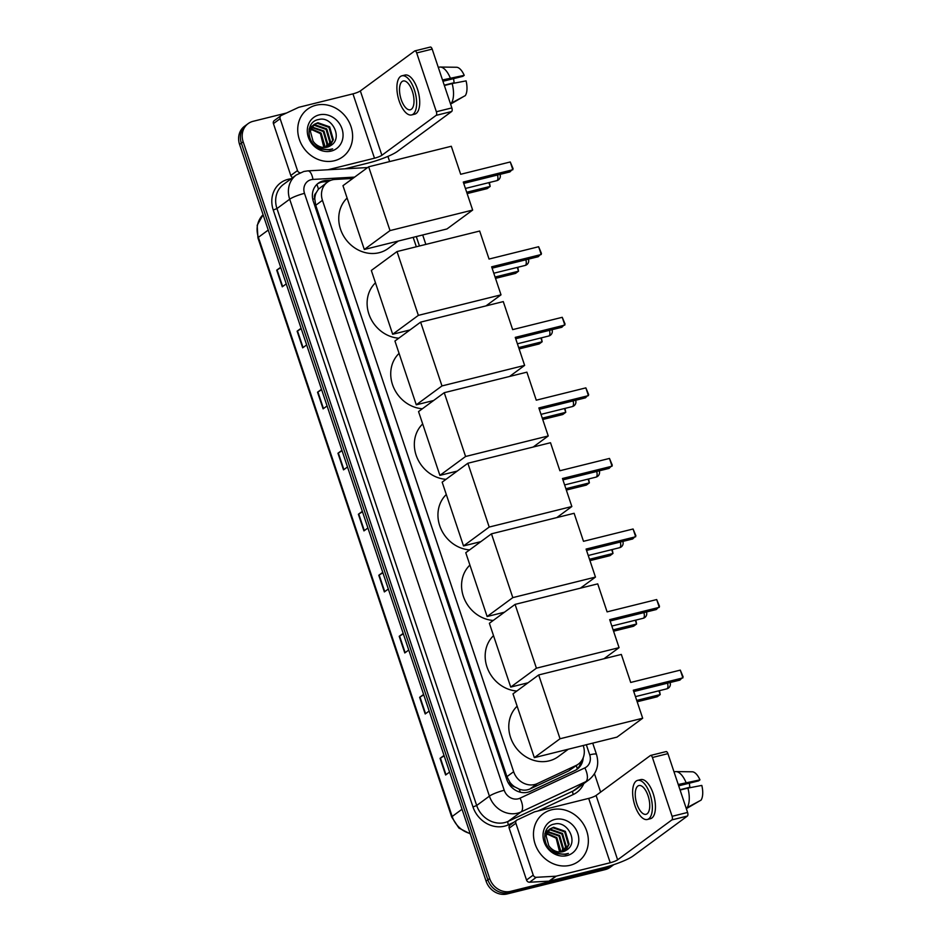 <?xml version="1.0" encoding="UTF-8"?>
<svg xmlns="http://www.w3.org/2000/svg" width="941" height="941" viewBox="0 0 941 941"><rect width="100%" height="100%" fill="white"/><g stroke="black" fill="none" stroke-linecap="round" stroke-linejoin="round"><path stroke-width="1.41" d="M352.816 178.449L335.161 179.425A17.773 15.715 53.7 0 0 332.385 179.837A17.773 15.715 53.7 0 0 327.421 182.166A17.773 15.715 53.7 0 0 322.457 200.339L513.645 771.714A17.773 15.715 53.7 0 0 537.311 783.594L576.021 765.503A17.773 15.715 53.7 0 0 578.374 764.104A17.773 15.715 53.7 0 0 583.338 745.931L583.208 745.507M514.927 786.982A17.773 15.715 -126.3 0 1 509.975 782.359L510.069 782.653A5.928 5.234 53.7 0 0 514.927 786.982L519.138 789.099C522.902 790.558 526.537 790.499 530.054 788.934L568.764 770.844L578.374 764.104M327.421 182.166L318.411 189.188L316.141 192.846A5.928 5.234 53.7 0 0 314.694 198.739A17.773 2.847 161.5 0 0 312.753 199.245M314.694 198.739L314.788 199.033A17.773 15.715 -126.3 0 1 316.141 192.846M314.788 199.033L315.741 205.267L506.928 776.654L509.975 782.359M416.322 246.765L413.17 237.355M331.208 180.19L326.033 180.472A17.773 15.715 53.7 0 0 323.257 180.895A17.773 15.715 53.7 0 0 318.293 183.213A17.773 15.715 53.7 0 0 313.329 201.386L506.74 779.43A17.773 15.715 53.7 0 0 530.418 791.31L574.927 770.503A17.773 15.715 53.7 0 0 577.292 769.103A17.773 15.715 53.7 0 0 583.197 757.799M317.423 183.907A17.773 15.715 -126.3 0 1 321.469 182.201A17.773 15.715 -126.3 0 1 324.245 181.789L328.303 181.566M608.874 866.943L607.086 868.261A17.773 15.715 -126.3 0 0 612.05 865.943A17.773 15.715 -126.3 0 1 607.086 868.261L508.94 892.633A17.773 15.715 -126.3 0 1 487.873 879.847L241.367 143.126A17.773 15.715 -126.3 0 1 246.33 124.953L244.542 126.259A17.773 15.715 -126.3 0 0 239.579 144.432L486.085 881.152A17.773 15.715 -126.3 0 0 507.152 893.95L605.298 869.578A17.773 15.715 -126.3 0 0 610.262 867.249L613.803 864.65A17.773 15.715 -126.3 0 1 608.874 866.943L510.728 891.327A17.773 15.715 -126.3 0 1 489.661 878.529L243.154 141.809A17.773 15.715 -126.3 0 1 248.118 123.636A17.773 15.715 -126.3 0 1 253.082 121.318L286.546 113.002M387.904 156.382L389.645 161.581M594.489 773.784L600.629 792.134M581.103 761.457A17.773 15.715 -126.3 0 1 576.362 769.726M605.298 869.578L607.086 868.261L508.94 892.633A17.773 15.715 -126.3 0 1 487.873 879.847L241.367 143.126A17.773 15.715 -126.3 0 1 246.33 124.953L248.118 123.636M444.164 755.882L440.423 758.105A4.74 0.765 161.5 0 0 440.047 758.352L445.622 774.996L449.586 772.079M444.011 755.435L440.047 758.352M423.744 694.858L420.004 697.081A4.74 0.765 161.5 0 0 419.627 697.328L425.203 713.972L429.167 711.055M423.603 694.411L419.627 697.328M403.324 633.834L399.584 636.057A4.74 0.765 161.5 0 0 399.207 636.304L404.783 652.948L408.747 650.031M403.183 633.387L399.207 636.304M382.916 572.81L379.164 575.033A4.74 0.765 161.5 0 0 378.788 575.28L384.363 591.924L388.327 589.007M382.764 572.363L378.788 575.28M280.818 267.691L277.077 269.926A4.74 0.765 161.5 0 0 276.701 270.161L282.276 286.805L286.24 283.888M280.677 267.244L276.701 270.161M301.238 328.715L297.497 330.938A4.74 0.765 161.5 0 0 297.121 331.185L302.684 347.829L306.66 344.912M301.085 328.268L297.121 331.185M321.657 389.739L317.917 391.962A4.74 0.765 161.5 0 0 317.54 392.209L323.104 408.853L327.08 405.936M321.504 389.292L317.54 392.209M342.077 450.763L338.325 452.986A4.74 0.765 161.5 0 0 337.96 453.233L343.524 469.877L347.5 466.959M341.924 450.316L337.96 453.233M362.497 511.786L358.744 514.009A4.74 0.765 161.5 0 0 358.38 514.256L363.944 530.9L367.907 527.983M362.344 511.339L358.38 514.256M334.455 160.723A29.63 26.183 -126.3 0 1 301.343 144.126A29.63 26.183 -126.3 0 1 307.613 109.121A29.63 26.183 -126.3 0 1 315.894 105.251A29.63 26.183 -126.3 0 1 348.993 121.848A29.63 26.183 -126.3 0 1 342.724 156.853A29.63 26.183 -126.3 0 1 334.455 160.723M329.409 146.314L332.644 140.233L328.915 127.341L317.188 123.236L313.965 124.624M329.797 146.114L333.349 139.703L329.632 126.823L317.893 122.718L314.306 124.353L310.354 131.152L313.024 141.103A13.397 11.833 -126.3 0 0 327.127 147.172A13.397 11.833 -126.3 0 0 330.562 145.632C343.453 138.598 332.161 115.825 318.881 119.483C304.99 121.365 306.143 144.149 320.305 149.09L329.95 149.854L332.655 148.878L329.597 149.525C322.445 149.984 316.929 147.172 313.024 141.103M327.774 146.984L329.809 142.314L326.08 129.435L314.353 125.329L312.694 125.859M328.197 146.843L330.514 141.797L326.786 128.905L315.059 124.8L312.988 125.529M325.939 147.396L326.962 144.408L323.245 131.517L311.624 127.388M326.421 147.325L327.68 143.879L323.951 130.999L311.871 126.976M323.88 147.49L320.41 133.598L310.812 129.235M310.283 129.258L309.119 129.411M324.422 147.502L324.845 145.973L321.116 133.081L310.989 128.741M310.471 128.788L309.201 129.023M312.283 126.047L311.118 126.706M312.588 125.729L309.271 128.694M311.165 127.494L309.848 127.952M311.424 127.106L310.154 127.611M319.117 114.908A19.314 17.079 -126.3 0 1 342.006 128.799A19.314 17.079 -126.3 0 1 331.22 151.078A19.314 17.079 -126.3 0 1 308.33 137.174A19.314 17.079 -126.3 0 1 319.117 114.908M292.816 177.555A2.964 2.623 -126.3 0 1 290.793 175.496L297.497 170.568L280.136 118.695L273.431 123.624A2.964 2.623 -126.3 0 1 274.266 120.589L280.971 115.661A2.964 2.623 53.7 0 0 280.136 118.695M290.793 175.496L273.431 123.624M344.876 168.815L367.778 163.134A23.701 3.799 161.5 0 0 397.384 151.43L451.668 111.508L436.165 115.355L381.881 155.277A5.928 0.953 -18.5 0 1 374.483 158.206L327.95 169.756M430.131 47.156A2.964 1.306 76.1 0 1 430.355 47.05A2.964 1.306 76.1 0 1 432.178 49.108L416.687 52.955A2.964 1.306 -103.9 0 0 414.852 50.896A2.964 1.306 -103.9 0 0 414.64 51.002L360.356 90.924A5.928 0.953 -18.5 0 1 352.957 93.853L298.944 107.262A2.964 2.623 53.7 0 0 298.509 107.415L281.359 115.425A2.964 2.623 53.7 0 0 280.971 115.661M436.165 115.355A2.964 1.306 -103.9 0 0 436.365 111.756L451.856 107.909L432.178 49.108M451.856 107.909A2.964 1.306 76.1 0 1 451.668 111.508M436.365 111.756L416.687 52.955M297.497 170.568A2.964 2.623 53.7 0 0 300.12 172.756M412.346 91.277A14.821 6.516 -103.9 0 0 403.183 80.997A14.821 6.516 -103.9 0 0 401.172 99.487A14.821 6.516 -103.9 0 0 410.323 109.756A14.821 6.516 -103.9 0 0 412.346 91.277M442.952 81.279L462.843 76.339L464.219 75.327L442.505 79.95M453.656 78.621A11.857 5.211 -103.9 0 0 454.197 82.702L444.246 85.172M411.617 114.931L414.71 114.167A20.149 8.857 -103.9 0 0 417.451 89.03A20.149 8.857 -103.9 0 0 404.995 75.057L401.901 75.821A20.149 8.857 -103.9 0 0 399.16 100.969A20.149 8.857 -103.9 0 0 411.617 114.931A20.149 8.857 -103.9 0 0 414.358 89.795A20.149 8.857 -103.9 0 0 401.901 75.821M451.127 103.416A19.561 8.598 -103.9 0 0 452.162 83.561L466.077 80.879A15.409 6.775 -103.9 0 1 465.301 95.629L450.41 103.592M444.364 85.502L452.162 83.561M450.586 104.122L462.948 96.923M453.339 83.337L454.197 82.702M450.304 78.009A19.561 8.598 -103.9 0 0 440.223 67.046A19.561 8.598 -103.9 0 0 439.235 67.164A19.561 8.598 -103.9 0 0 439.012 67.223M464.219 75.327A15.409 6.775 -103.9 0 0 456.503 67.258L440.223 67.046M398.314 241.037L388.245 248.448A32.594 28.806 -126.3 0 1 379.141 252.706A32.594 28.806 -126.3 0 1 343.63 236.062A32.594 28.806 -126.3 0 1 347.1 198.045M463.278 182.048L512.869 169.733L510.269 161.97L460.678 174.285L451.304 146.267L368.66 166.792L390.009 230.592L472.653 210.066L463.278 182.048M463.737 183.401L509.881 171.932L513.092 168.698L510.269 161.97M472.653 210.066L446.963 228.957L364.308 249.483L342.971 185.683L368.66 166.792M390.009 230.592L364.308 249.483M489.426 182.507L490.179 186.424L487.179 188.623L467.148 193.599M488.908 182.636L490.179 186.424L466.701 192.258M398.772 338.195A32.594 28.806 -126.3 0 1 369.837 316.541A32.594 28.806 -126.3 0 1 375.471 282.818M491.649 266.821L541.24 254.505L538.64 246.73L489.049 259.046L479.675 231.039L397.02 251.565L418.369 315.364L501.012 294.839L491.649 266.821M492.096 268.161L538.24 256.705L541.451 253.47L538.64 246.73M501.012 294.839L485.968 305.896M418.369 315.364L392.679 334.255L409.994 329.95M392.679 334.255L371.33 270.455L397.02 251.565M517.785 267.268L518.538 271.196L515.539 273.396L495.507 278.371M517.268 267.397L518.538 271.196L495.06 277.03M422.391 408.759A32.594 28.806 -126.3 0 1 393.456 387.104A32.594 28.806 -126.3 0 1 399.078 353.381M515.256 337.384L564.847 325.068L562.248 317.305L512.657 329.621L503.282 301.602L420.627 322.128L441.976 385.928L524.631 365.402L515.256 337.384M515.703 338.725L561.848 327.268L565.059 324.033L562.248 317.305M524.631 365.402L509.575 376.471M441.976 385.928L416.287 404.818L433.601 400.513M416.287 404.818L394.938 341.018L420.627 322.128M541.393 337.843L542.145 341.759L539.158 343.959L519.114 348.935M540.875 337.96L542.145 341.759L518.667 347.594M445.999 479.334A32.594 28.806 -126.3 0 1 417.063 457.667A32.594 28.806 -126.3 0 1 422.685 423.944M538.864 407.947L588.454 395.632L585.855 387.868L536.264 400.184L526.889 372.165L444.246 392.691L465.583 456.491L548.238 435.965L538.864 407.947M539.311 409.3L585.467 397.831L588.666 394.597L585.855 387.868M548.238 435.965L533.194 447.034M465.583 456.491L439.894 475.381L457.208 471.088M439.894 475.381L418.545 411.582L444.246 392.691M565.012 408.406L565.753 412.323L562.765 414.522L542.734 419.498M564.494 408.535L565.753 412.323L542.275 418.157M469.606 549.897A32.594 28.806 -126.3 0 1 440.67 528.23A32.594 28.806 -126.3 0 1 446.293 494.519M562.471 478.51L612.062 466.195L609.474 458.432L559.883 470.747L550.509 442.729L467.853 463.254L489.202 527.054L571.846 506.529L562.471 478.51M562.93 479.863L609.074 468.395L612.285 465.16L609.474 458.432M571.846 506.529L556.801 517.597M489.202 527.054L463.513 545.945L480.827 541.651M463.513 545.945L442.164 482.157L467.853 463.254M588.619 478.969L589.372 482.886L586.372 485.085L566.341 490.061M588.101 479.098L589.372 482.886L565.894 488.72M493.225 620.46A32.594 28.806 -126.3 0 1 464.289 598.805A32.594 28.806 -126.3 0 1 469.912 565.082M586.09 549.073L635.681 536.758L633.081 528.995L583.491 541.31L574.116 513.292L491.461 533.829L512.81 597.617L595.465 577.092L586.09 549.073M586.537 550.426L632.681 538.97L635.893 535.723L633.081 528.995M595.465 577.092L580.409 588.16M512.81 597.617L487.12 616.52L504.435 612.215M487.12 616.52L465.771 552.72L491.461 533.829M612.226 549.532L612.979 553.461L609.991 555.66L589.948 560.636M611.709 549.662L612.979 553.461L589.501 559.283M516.832 691.023A32.594 28.806 -126.3 0 1 487.897 669.369A32.594 28.806 -126.3 0 1 493.519 635.645M609.697 619.648L659.288 607.333L656.689 599.558L607.098 611.873L597.723 583.867L515.08 604.393L536.417 668.181L619.072 647.655L609.697 619.648M610.144 620.989L656.3 609.533L659.5 606.286L656.689 599.558M619.072 647.655L604.016 658.724M536.417 668.181L510.728 687.083L528.042 682.778M510.728 687.083L489.379 623.283L515.08 604.393M635.845 620.095L636.587 624.024L633.599 626.224L613.567 631.199M635.316 620.225L636.587 624.024L613.109 629.847M568.34 749.201L558.272 756.611A32.594 28.806 -126.3 0 1 549.168 760.857A32.594 28.806 -126.3 0 1 513.657 744.225A32.594 28.806 -126.3 0 1 517.127 706.209M633.305 690.212L682.895 677.896L680.296 670.121L630.705 682.448L621.331 654.43L538.687 674.956L560.036 738.756L642.679 718.23L633.305 690.212M633.763 691.553L679.908 680.096L683.119 676.861L680.296 670.121M642.679 718.23L616.99 737.121L534.335 757.646L512.998 693.846L538.687 674.956M560.036 738.756L534.335 757.646M659.453 690.659L660.206 694.587L657.206 696.787L637.175 701.763M658.935 690.788L660.206 694.587L636.728 700.422M533.229 875.106A2.964 2.623 53.7 0 0 536.276 877.306L555.743 876.224A2.964 2.623 53.7 0 0 556.213 876.165L549.509 881.094A2.964 2.623 -126.3 0 1 549.038 881.152L529.583 882.235A2.964 2.623 -126.3 0 1 526.525 880.035L533.229 875.106L515.88 823.234L509.175 828.162A2.964 2.623 -126.3 0 1 509.998 825.139L516.703 820.211A2.964 2.623 53.7 0 0 515.88 823.234M526.525 880.035L509.175 828.162M549.509 881.094L603.522 867.673A23.701 3.799 161.5 0 0 633.117 855.969L687.4 816.047L671.909 819.893L617.625 859.815A5.928 0.953 -18.5 0 1 610.227 862.744L556.213 876.165M665.875 751.694A2.964 1.306 76.1 0 1 666.087 751.588A2.964 1.306 76.1 0 1 667.922 753.647L652.419 757.493A2.964 1.306 -103.9 0 0 650.596 755.447A2.964 1.306 -103.9 0 0 650.372 755.541L596.088 795.463A5.928 0.953 -18.5 0 1 588.69 798.391L534.676 811.812A2.964 2.623 53.7 0 0 534.241 811.965L517.091 819.976A2.964 2.623 53.7 0 0 516.703 820.211M671.909 819.893A2.964 1.306 -103.9 0 0 672.097 816.306L687.589 812.448L667.922 753.647M687.589 812.448A2.964 1.306 76.1 0 1 687.4 816.047M672.097 816.306L652.419 757.493M648.078 795.815A14.821 6.516 -103.9 0 0 638.927 785.547A14.821 6.516 -103.9 0 0 636.904 804.037A14.821 6.516 -103.9 0 0 646.067 814.306A14.821 6.516 -103.9 0 0 648.078 795.815M678.684 785.829L698.587 780.889L699.951 779.877L678.238 784.5M689.4 783.171A11.857 5.211 -103.9 0 0 689.929 787.252L679.99 789.722M647.349 819.482L650.454 818.705A20.149 8.857 -103.9 0 0 653.183 793.569A20.149 8.857 -103.9 0 0 640.739 779.595L637.633 780.371A20.149 8.857 -103.9 0 0 634.893 805.508A20.149 8.857 -103.9 0 0 647.349 819.482A20.149 8.857 -103.9 0 0 650.09 794.345A20.149 8.857 -103.9 0 0 637.633 780.371M686.859 807.966A19.561 8.598 -103.9 0 0 687.906 788.099L701.81 785.417A15.409 6.775 -103.9 0 1 701.033 800.168L686.154 808.143M680.096 790.04L687.906 788.099M686.33 808.672L698.681 801.461M689.071 787.876L689.929 787.252M686.048 782.559A19.561 8.598 -103.9 0 0 675.956 771.596A19.561 8.598 -103.9 0 0 674.968 771.702A19.561 8.598 -103.9 0 0 674.744 771.773M699.951 779.877A15.409 6.775 -103.9 0 0 692.247 771.796L675.956 771.596M570.187 865.273A29.63 26.183 -126.3 0 1 537.088 848.664A29.63 26.183 -126.3 0 1 543.357 813.659A29.63 26.183 -126.3 0 1 551.626 809.789A29.63 26.183 -126.3 0 1 584.737 826.398A29.63 26.183 -126.3 0 1 578.468 861.403A29.63 26.183 -126.3 0 1 570.187 865.273M565.153 850.864L568.376 844.771L564.659 831.891L552.92 827.786L549.697 829.162M565.529 850.664L569.093 844.253L565.365 831.362L553.626 827.257L550.05 828.892L546.086 835.69L548.756 845.641A13.397 11.833 -126.3 0 0 562.871 851.711A13.397 11.833 -126.3 0 0 566.306 850.182C579.185 843.148 567.905 820.364 554.614 824.022C540.722 825.904 541.875 848.688 556.037 853.64L565.682 854.393L568.388 853.416L565.341 854.063C558.189 854.534 552.661 851.723 548.756 845.641M563.506 851.534L565.541 846.865L561.824 833.973L550.085 829.868L548.427 830.409M563.941 851.393L566.247 846.335L562.53 833.455L550.791 829.35L548.721 830.068M561.683 851.934L562.706 848.947L558.978 836.067L547.368 831.926M562.153 851.864L563.412 848.429L559.695 835.537L547.615 831.515M559.613 852.028L556.143 838.149L546.545 833.785M546.015 833.808L544.851 833.949M560.154 852.04L560.577 850.511L556.849 837.631L546.721 833.279M546.215 833.326L544.933 833.561M548.015 830.597L546.862 831.256M548.332 830.268L545.015 833.244M546.897 832.044L545.592 832.491M547.156 831.656L545.886 832.162M554.861 819.446A19.314 17.079 -126.3 0 1 577.75 833.35A19.314 17.079 -126.3 0 1 566.964 855.616A19.314 17.079 -126.3 0 1 544.074 841.713A19.314 17.079 -126.3 0 1 554.861 819.446M520.326 792.204A17.773 8.198 -115 0 0 519.138 789.099M318.411 189.188A17.773 7.21 -93.2 0 0 316.87 184.412M577.268 768.879A17.773 8.198 -115 0 0 576.327 765.609M510.069 782.653A17.773 2.847 161.5 0 0 508.399 783.088M315.741 205.267L322.457 200.339M568.764 770.844L576.021 765.503M530.054 788.934L537.311 783.594M506.928 776.654L513.645 771.714M354.628 177.108L312.965 179.425A11.857 10.48 53.7 0 0 311.106 179.696A11.857 10.48 53.7 0 0 304.496 193.364L504.223 790.275A11.857 10.48 53.7 0 0 518.256 798.815A11.857 10.48 53.7 0 0 519.997 798.191L584.832 767.903A11.857 10.48 53.7 0 0 589.713 754.847L586.325 744.731M584.832 767.903A11.857 5.458 -115 0 1 585.82 781.665L520.985 811.965A23.701 20.949 -126.3 0 1 517.503 813.189A23.701 20.949 -126.3 0 1 489.414 796.133L289.687 199.21A23.701 20.949 -126.3 0 1 296.309 174.979L283.57 184.342A23.701 20.949 53.7 0 0 276.96 208.573L476.687 805.496A23.701 20.949 53.7 0 0 504.776 822.552A23.701 20.949 53.7 0 0 508.246 821.328L573.081 791.028A23.701 20.949 53.7 0 0 576.221 789.158L588.96 779.795A23.701 20.949 -126.3 0 1 585.82 781.665L573.081 791.028A2.964 1.364 65 0 0 573.328 794.475L537.993 810.989M513.998 822.199L508.493 824.775A26.666 23.572 -126.3 0 1 472.982 806.955L273.255 210.043L276.96 208.573L289.687 199.21A11.857 1.894 -18.5 0 1 304.496 193.364M508.493 824.775A2.964 1.364 65 0 1 508.246 821.328L520.985 811.965A11.857 5.458 -115 0 0 519.997 798.191M273.255 210.043A26.666 23.572 -126.3 0 1 288.146 179.308A26.666 23.572 -126.3 0 1 291.157 178.766M583.808 783.582A26.666 23.572 -126.3 0 1 573.328 794.475M243.154 141.809L239.579 144.432M489.661 878.529L486.085 881.152M510.728 891.327L507.152 893.95M504.223 790.275A11.857 1.894 -18.5 0 0 489.414 796.133L476.687 805.496L472.982 806.955M419.451 245.989L416.298 236.579M589.713 754.847A11.857 1.894 -18.5 0 1 596.488 754.376L592.724 743.143M312.965 179.425A11.857 4.799 -93.2 0 0 307.836 170.874L367.625 167.557M324.245 181.789L326.033 180.472M470.265 833.891L458.867 828.009L451.727 817.082A5.928 0.953 -18.5 0 1 452.174 816.482A23.701 20.949 53.7 0 0 470.124 833.467M268.232 230.075L258.387 237.32A5.928 0.953 161.5 0 0 257.94 237.908L257.187 225.275L263.092 214.701A23.701 20.949 53.7 0 0 258.387 237.32L452.174 816.482L462.019 809.248M364.308 530.63L358.744 514.009M343.888 469.606L338.325 452.986M323.469 408.582L317.917 391.962M303.049 347.558L297.497 330.938M282.641 286.534L277.077 269.926M384.728 591.654L379.164 575.033M405.148 652.678L399.584 636.057M425.567 713.701L420.004 697.081M445.987 774.725L440.423 758.105M381.881 155.277L360.356 90.924M374.483 158.206L352.957 93.853M465.43 188.459L496.742 180.684A4.74 2.082 -103.9 0 0 497.095 180.519A4.74 2.082 -103.9 0 0 497.471 175.014M493.79 273.231L525.113 265.456A4.74 2.082 -103.9 0 0 525.454 265.291A4.74 2.082 -103.9 0 0 525.831 259.787M517.397 343.794L548.721 336.019A4.74 2.082 -103.9 0 0 549.062 335.855A4.74 2.082 -103.9 0 0 549.45 330.35M541.016 414.358L572.328 406.583A4.74 2.082 -103.9 0 0 572.669 406.418A4.74 2.082 -103.9 0 0 573.057 400.913M564.624 484.933L595.947 477.146A4.74 2.082 -103.9 0 0 596.288 476.981A4.74 2.082 -103.9 0 0 596.665 471.476M588.231 555.496L619.554 547.709A4.74 2.082 -103.9 0 0 619.896 547.556A4.74 2.082 -103.9 0 0 620.272 542.051M611.838 626.059L643.162 618.284A4.74 2.082 -103.9 0 0 643.503 618.119A4.74 2.082 -103.9 0 0 643.891 612.615M635.457 696.622L666.781 688.847A4.74 2.082 -103.9 0 0 667.122 688.683A4.74 2.082 -103.9 0 0 667.498 683.178M617.625 859.815L596.088 795.463M610.227 862.744L588.69 798.391M549.038 881.152L555.743 876.224M536.276 877.306L529.583 882.235M307.836 170.874L303.79 171.485L296.309 174.979M588.96 779.795C596.923 773.137 599.441 764.668 596.488 754.376M425.85 244.401L422.697 234.979M451.727 817.082L257.94 237.908M314.306 124.353L313.6 124.871M311.471 126.435L310.765 126.964M430.355 47.05L414.852 50.896M439.235 67.164L438.306 67.399M496.742 180.684A4.74 4.74 0 0 0 500.036 174.379M525.113 265.456A4.74 4.74 0 0 0 528.395 259.151M548.721 336.019A4.74 4.74 0 0 0 552.002 329.715M572.328 406.583A4.74 4.74 0 0 0 575.61 400.278M595.947 477.146A4.74 4.74 0 0 0 599.229 470.841M619.554 547.709A4.74 4.74 0 0 0 622.836 541.416M643.162 618.284A4.74 4.74 0 0 0 646.443 611.979M666.781 688.847A4.74 4.74 0 0 0 670.063 682.543M666.087 751.588L650.596 755.447M674.968 771.702L674.038 771.938M550.05 828.892L549.332 829.421M547.203 830.985L546.498 831.503"/></g></svg>
